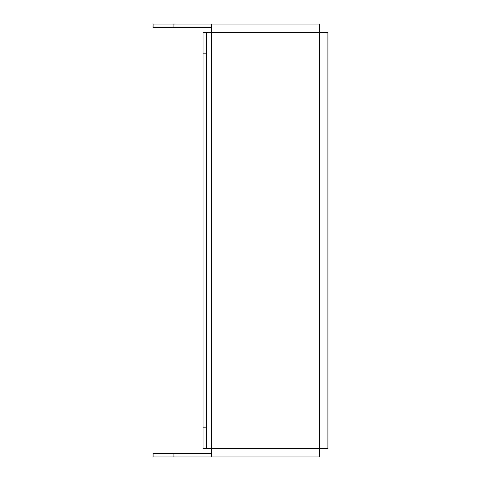 <?xml version="1.0" encoding="UTF-8"?>
<svg xmlns="http://www.w3.org/2000/svg" width="481" height="481" viewBox="0 0 481 481"><rect width="100%" height="100%" fill="white"/><g stroke="black" fill="none" stroke-linecap="round" stroke-linejoin="round"><path stroke-width="0.72" d="M206.367 448.623L203.036 448.623L203.036 427.813L206.367 427.813L206.367 448.623L211.363 448.623L211.363 24.05L319.588 24.05L319.588 32.377L327.91 32.377L327.91 448.623L319.588 448.623L319.588 456.95L211.363 456.95L211.363 448.623L319.588 448.623L319.588 32.377L206.367 32.377L206.367 53.187L203.036 53.187L203.036 32.377L206.367 32.377M206.367 427.813L206.367 53.187M203.036 427.813L203.036 53.187M173.9 456.95L153.09 456.95L153.09 453.619L173.9 453.619L173.9 456.95L211.363 456.95M173.9 453.619L211.363 453.619M173.9 24.05L173.9 27.381L153.09 27.381L153.09 24.05L211.363 24.05M173.9 27.381L211.363 27.381"/></g></svg>
